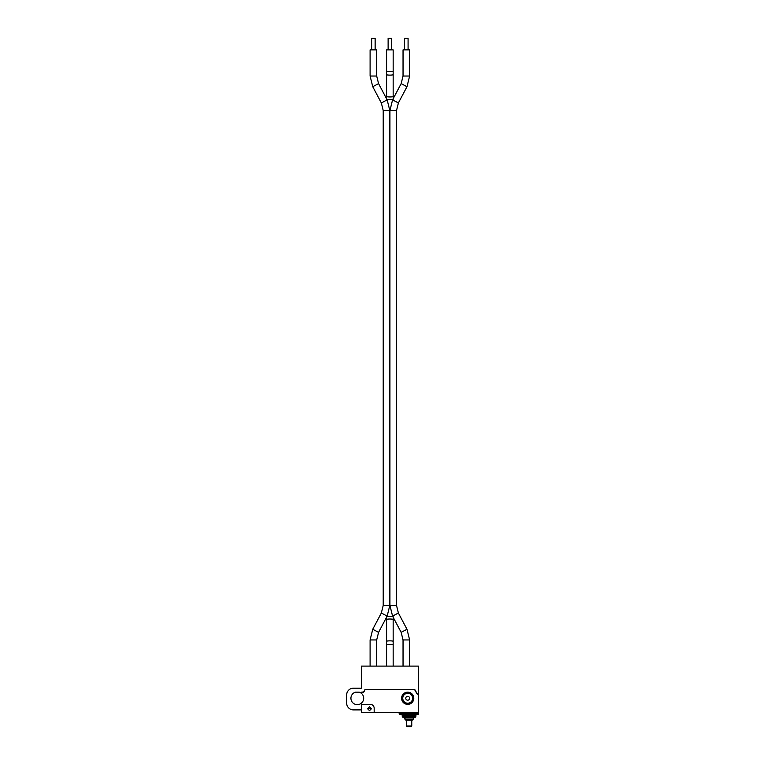 <?xml version="1.0" encoding="UTF-8"?>
<svg xmlns="http://www.w3.org/2000/svg" width="765" height="765" viewBox="0 0 765 765"><rect width="100%" height="100%" fill="white"/><g stroke="black" fill="none" stroke-linecap="round" stroke-linejoin="round"><path stroke-width="1.15" d="M374.171 712.607L418.35 712.607L418.35 694.094L417.183 694.094L414.611 689.638L365.154 689.638L363.7 692.162L361.376 692.162L363.595 691.971L365.048 689.447L414.726 689.447L417.298 693.903L418.35 693.903L418.35 666.095L361.376 666.095L361.376 688.184L353.43 688.184A6.78 6.78 0 0 0 346.65 694.974L346.65 703.111A6.78 6.78 0 0 0 353.43 709.891L361.376 709.891L361.376 705.148A0.775 0.775 0 0 1 362.151 704.364L370.289 704.364A3.873 3.873 0 0 1 374.171 708.247L374.171 712.607L361.376 712.607L361.376 709.891M403.04 76.031L403.04 49.878L409.629 49.878L409.629 76.031L406.98 86.703L401.156 83.624L403.04 76.031L409.629 76.031M393.162 71.623L386.574 71.623L386.574 49.878L393.162 49.878L393.162 74.616A3.29 0.507 0 0 1 389.863 75.123A3.29 0.507 0 0 1 386.574 74.616L386.574 96.447A3.29 0.507 0 0 0 389.863 96.954A3.29 0.507 0 0 0 393.162 96.447L393.162 99.44M376.648 76.031L370.097 76.031L370.097 49.878L376.686 49.878L376.686 76.031L378.57 83.624L372.746 86.703L381.333 102.94L387.157 99.861L389.806 110.543L383.246 110.543M371.647 49.878L371.647 38.25L375.137 38.25L375.137 49.878M388.123 49.878L388.123 38.25L391.603 38.25L391.603 49.878M404.589 49.878L404.589 38.25L408.08 38.25L408.08 49.878M355.4 704.364A6.397 6.397 0 0 1 355.4 692.162L359.215 692.162A6.397 6.397 0 0 1 359.215 704.364L355.4 704.364M409.629 698.263A1.941 1.941 0 0 0 406.722 696.59A1.941 1.941 0 0 0 406.722 699.946A1.941 1.941 0 0 0 409.629 698.263M413.406 698.263A5.718 5.718 0 0 1 407.688 703.982A5.718 5.718 0 0 1 401.979 698.263A5.718 5.718 0 0 1 407.688 692.545A5.718 5.718 0 0 1 413.406 698.263A5.718 5.718 0 0 0 407.688 692.545A5.718 5.718 0 0 0 401.979 698.263A5.718 5.718 0 0 1 407.688 692.545A5.718 5.718 0 0 1 413.406 698.263M418.35 712.607L418.35 713.764L399.167 713.764L399.942 714.539L418.35 714.281M371.455 708.725L369.514 710.666L367.582 708.725L369.514 706.793L371.455 708.725L367.582 708.725M411.761 720.085L411.761 725.975L406.339 725.975L406.339 720.085L412.364 720.066L405.737 720.066L404.561 718L413.53 718L414.276 717.446M403.04 717.446L415.051 717.446L415.835 716.671L402.266 716.671L403.04 717.446M411.761 725.975A3.873 3.873 0 0 1 410.623 726.75L407.477 726.75A3.873 3.873 0 0 1 406.339 725.975M403.04 666.095L403.04 639.942L409.629 639.942L409.629 666.095M403.04 639.942L401.156 632.349L406.98 629.27L409.629 639.942M401.156 632.349L392.569 616.112L398.355 613.014M392.569 616.112L389.93 605.431L396.48 605.431M389.93 605.431L389.93 110.543L396.48 110.543M389.93 110.543L392.569 99.861L398.393 102.94L396.519 110.543L396.519 605.431L398.393 613.033L406.98 629.27M386.574 666.095L386.574 644.35L393.162 644.35L393.162 666.095M386.574 644.35L386.574 641.357A3.29 0.507 0 0 1 389.863 640.85A3.29 0.507 0 0 1 393.162 641.357L393.162 644.35M386.574 641.357L386.574 619.526A3.29 0.507 0 0 1 389.863 619.019A3.29 0.507 0 0 1 393.162 619.526L393.162 641.357M386.927 616.533L392.799 616.533M386.927 99.44L392.799 99.44M370.097 666.095L370.097 639.942L376.686 639.942L376.686 666.095M370.097 639.942L372.746 629.27L378.57 632.349L376.686 639.942M381.372 613.014L387.157 616.112L378.57 632.349M383.246 605.431L389.806 605.431L387.157 616.112M412.631 698.263A4.944 4.944 0 0 0 407.688 693.319A4.944 4.944 0 0 0 402.753 698.263A4.944 4.944 0 0 0 407.688 703.207A4.944 4.944 0 0 0 412.631 698.263M413.798 698.263A6.101 6.101 0 0 0 407.688 692.162A6.101 6.101 0 0 0 401.587 698.263A6.101 6.101 0 0 0 407.688 704.364A6.101 6.101 0 0 0 413.798 698.263M412.364 720.066L413.081 719.511L405.01 719.511M402.266 716.671L402.266 715.313L415.835 715.313L415.835 716.671M398.393 102.94L406.98 86.703M392.569 99.861L401.156 83.624M393.162 616.533L393.162 619.526M386.574 619.526L386.574 616.533M386.574 99.44L386.574 96.447M393.162 96.447L393.162 74.616M386.574 71.623L386.574 74.616M372.746 629.27L381.333 613.033L383.217 605.431L383.217 110.543L381.333 102.94M389.806 605.431L389.806 110.543M387.157 99.861L378.57 83.624M370.097 76.031L372.746 86.703M399.167 712.607L399.167 713.764M406.339 720.085L405.737 720.066M413.081 719.511L413.53 718M404.561 718L403.824 717.446M415.835 715.313L416.609 714.539M402.266 715.313L401.491 714.539"/></g></svg>
